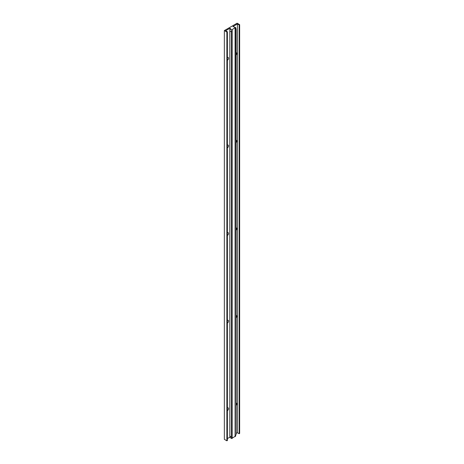 <?xml version="1.0" encoding="UTF-8"?>
<svg xmlns="http://www.w3.org/2000/svg" width="464" height="464" viewBox="0 0 464 464"><rect width="100%" height="100%" fill="white"/><g stroke="black" fill="none" stroke-linecap="round" stroke-linejoin="round"><path stroke-width="0.7" d="M236.13 405.484A1.653 0.957 120 0 0 236.82 403.86A1.653 0.957 120 0 0 236.13 403.025M236.13 317.892A1.653 0.957 120 0 0 236.82 316.262A1.653 0.957 120 0 0 236.13 315.433M236.13 230.301A1.653 0.957 120 0 0 236.82 228.671A1.653 0.957 120 0 0 236.13 227.836M236.13 142.703A1.653 0.957 120 0 0 236.82 141.079A1.653 0.957 120 0 0 236.13 140.244M236.13 55.112A1.653 0.957 120 0 0 236.82 53.488A1.653 0.957 120 0 0 236.13 52.652M227.401 407.943L227.401 407.943A1.653 0.957 120 0 0 227.383 407.955A1.653 0.957 120 0 1 228.566 408.622A1.653 0.957 120 0 1 227.401 410.646A1.653 0.957 120 0 0 227.401 410.646M227.401 320.351L227.401 320.351A1.653 0.957 120 0 0 227.383 320.357A1.653 0.957 120 0 1 228.566 321.03A1.653 0.957 120 0 1 227.401 323.054A1.653 0.957 120 0 0 227.401 323.054M227.401 232.76L227.401 232.76A1.653 0.957 120 0 0 227.383 232.766A1.653 0.957 120 0 1 228.566 233.433A1.653 0.957 120 0 1 227.401 235.463A1.653 0.957 120 0 1 227.383 235.468M227.401 145.168L227.401 145.168A1.653 0.957 120 0 0 227.383 145.174A1.653 0.957 120 0 1 228.566 145.841A1.653 0.957 120 0 1 227.401 147.865A1.653 0.957 120 0 0 227.401 147.865M227.383 60.279A1.653 0.957 120 0 0 227.401 60.274A1.653 0.957 120 0 0 228.566 58.249A1.653 0.957 120 0 0 227.401 57.571L227.401 57.571A1.653 0.957 120 0 0 227.383 57.582M227.383 438.503L230.098 437.146M239.65 24.662L239.146 24.952L239.146 433.718L239.65 433.428L239.65 24.662L237.121 23.2L224.35 30.572L226.879 32.033L227.383 31.738L225.649 30.734L229.912 28.275L229.912 30.496M229.912 436.491L229.912 437.042M224.35 30.572L224.35 439.338L226.879 440.8L227.383 440.51L227.383 31.738M226.879 32.033L226.879 440.8M229.912 28.275L230.643 28.693L230.248 28.919L231.832 29.829L232.18 29.632L232.18 438.399L231.832 438.596L231.391 437.03L229.808 436.114L230.248 437.685L231.832 438.596M230.248 28.919L229.808 31.001L229.808 436.114M229.808 31.001L231.391 31.912L231.391 437.03M231.391 31.912L231.832 29.829M232.18 29.632L235.086 27.66L235.086 436.427L232.18 438.103M235.341 436.572L236.13 434.292L236.13 29.174L235.689 27.602L235.341 27.805L235.086 436.427M239.146 24.952L237.406 23.948L232.951 26.523L235.689 27.602M237.406 23.948L237.406 432.715L236.13 433.451M239.146 433.718L237.406 432.715"/></g></svg>
